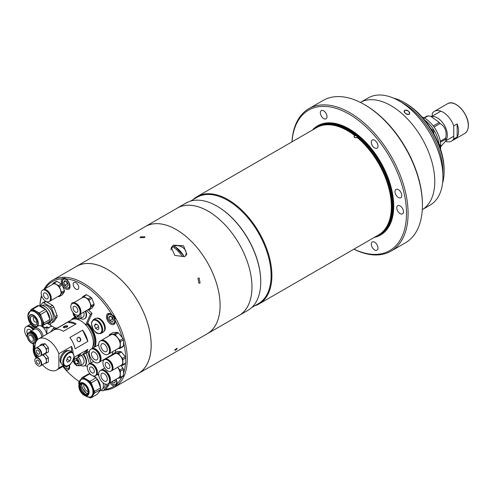 <?xml version="1.0" encoding="UTF-8"?>
<svg xmlns="http://www.w3.org/2000/svg" width="493" height="493" viewBox="0 0 493 493"><rect width="100%" height="100%" fill="white"/><g stroke="black" fill="none" stroke-linecap="round" stroke-linejoin="round"><path stroke-width="0.74" d="M439.257 122.461A17.175 9.915 -120 0 1 440.095 123.503C445.068 126.547 446.954 131.397 445.746 138.065A17.175 9.915 -120 0 1 445.752 138.625A17.175 9.915 -120 0 1 445.746 139.18L445.955 140.721L446.701 138.897A14.081 8.128 -120 0 0 447.354 135.174A14.081 8.128 -120 0 0 433.846 116.638L430.605 116.194L439.257 122.461L433.236 125.937M424.337 118.03L427.961 115.941A17.175 9.915 -120 0 0 427.123 116.015L423.968 117.833M427.961 115.941L430.605 116.194M445.746 139.18L440.459 142.231M424.707 120.132A22.53 13.009 60 0 1 438.986 143.919M422.014 116.964A22.53 13.009 60 0 1 440.748 145.885A22.53 13.009 60 0 1 440.495 148.978M445.955 140.721L440.736 146.637M445.746 138.065L440.286 141.22M440.095 123.503L434.031 127.003M457.165 123.903L457.165 136.955A17.175 9.915 -120 0 0 458.558 131.237A17.175 9.915 -120 0 0 457.165 123.903L453.745 125.881A17.175 9.915 -120 0 0 434.401 111.326A17.175 9.915 -120 0 0 432.238 113.47L432.238 116.151M453.745 125.881L453.745 138.927L457.165 136.955M445.598 141.405A17.175 9.915 -120 0 0 451.576 141.072A17.175 9.915 -120 0 0 453.745 138.927M187.334 202.494L185.559 203.313L187.334 202.494M356.692 137.652C354.375 137.898 353.592 137.27 354.344 135.772C356.673 135.489 357.45 136.117 356.692 137.652M365.085 104.96L364.29 104.504L365.085 104.96A81.098 46.823 60 0 1 422.427 204.287L422.427 205.205A82.226 47.47 -120 0 0 364.29 104.504A82.226 47.47 -120 0 0 364.284 104.504A82.226 47.47 -120 0 0 323.174 100.43L308.84 108.706A82.226 47.47 60 0 1 349.95 112.78A82.226 47.47 60 0 1 403.668 185.239A82.226 47.47 60 0 1 391.06 251.122A82.226 47.47 60 0 1 353.894 249.175M391.06 251.122L405.4 242.846A82.226 47.47 -120 0 0 422.427 205.205M353.962 249.131A81.098 46.823 -120 0 0 406.448 210.677A81.098 46.823 -120 0 0 349.155 114.16A81.098 46.823 -120 0 0 292.01 141.83M374.292 237.392A63.042 36.396 -120 0 0 391.744 189.774A63.042 36.396 -120 0 0 349.155 128.901A63.042 36.396 -120 0 0 312.346 130.09M259.065 303.922L378.538 234.945A61.952 35.767 -120 0 0 383.844 230.582A61.952 35.767 -120 0 0 357.024 137.368C354.27 137.929 353.536 137.337 354.812 135.593A61.952 35.767 -120 0 0 347.559 130.713A61.952 35.767 -120 0 0 323.014 125.228A61.952 35.767 -120 0 0 316.586 127.644L197.12 196.621A61.952 35.767 60 0 1 228.093 199.69A61.952 35.767 60 0 1 268.562 254.277A61.952 35.767 60 0 1 259.065 303.922A61.952 35.767 60 0 1 254.616 305.839M190.415 201.138L197.003 197.336A61.385 35.441 60 0 1 227.692 200.38A61.385 35.441 60 0 1 267.798 254.474A61.385 35.441 60 0 1 258.387 303.663L251.8 307.466M176.284 208.681A61.952 35.767 60 0 1 177.209 208.114L185.966 203.054A61.952 35.767 60 0 1 187.63 202.192A61.952 35.767 60 0 1 216.945 206.123L217.339 206.357A61.385 35.441 60 0 1 260.748 281.54A61.385 35.441 60 0 1 260.748 281.768M217.339 206.357L216.945 206.123A61.952 35.767 60 0 1 260.748 281.996A61.952 35.767 60 0 1 247.917 310.356L239.154 315.415A61.952 35.767 60 0 1 238.205 315.933M177.209 208.114A61.952 35.767 60 0 1 208.182 211.183A61.952 35.767 60 0 1 248.651 265.776A61.952 35.767 60 0 1 239.154 315.415M398.387 197.477A4.788 2.761 60 0 1 395.263 193.256A4.788 2.761 60 0 1 395.996 189.423A4.788 2.761 60 0 1 398.387 189.657A4.788 2.761 60 0 1 401.518 193.878A4.788 2.761 60 0 1 400.784 197.711A4.788 2.761 60 0 1 398.387 197.477M374.643 147.98A4.733 2.73 60 0 1 371.549 143.808A4.733 2.73 60 0 1 372.277 140.018A4.733 2.73 60 0 1 374.643 140.252A4.733 2.73 60 0 1 377.73 144.424A4.733 2.73 60 0 1 377.003 148.214A4.733 2.73 60 0 1 374.643 147.98M323.667 118.548A4.733 2.73 60 0 1 320.579 114.382A4.733 2.73 60 0 1 321.3 110.592A4.733 2.73 60 0 1 323.667 110.826A4.733 2.73 60 0 1 326.76 114.992A4.733 2.73 60 0 1 326.033 118.782A4.733 2.73 60 0 1 323.667 118.548M374.643 249.926A4.733 2.73 60 0 1 371.549 245.754A4.733 2.73 60 0 1 372.277 241.964A4.733 2.73 60 0 1 374.643 242.199A4.733 2.73 60 0 1 377.73 246.371A4.733 2.73 60 0 1 377.003 250.161A4.733 2.73 60 0 1 374.643 249.926M400.125 213.666A4.733 2.73 60 0 1 397.038 209.5A4.733 2.73 60 0 1 397.765 205.704A4.733 2.73 60 0 1 400.125 205.938A4.733 2.73 60 0 1 403.219 210.11A4.733 2.73 60 0 1 402.491 213.9A4.733 2.73 60 0 1 400.125 213.666M360.346 102.384A61.952 35.767 60 0 1 390.967 105.65A61.952 35.767 60 0 1 431.344 159.923A61.952 35.767 60 0 1 422.291 209.679M187.63 202.192L185.239 203.572L187.63 202.192M193.231 199.511A61.952 35.767 60 0 1 197.12 196.621M357.024 137.368L357.154 136.875M291.942 141.873A82.226 47.47 60 0 1 308.84 108.706M409.233 114.413C405.554 114.179 404.026 112.798 404.661 110.266C408.333 110.309 409.862 111.689 409.233 114.413M405.301 113.137C402.054 110.9 406.355 108.633 408.592 111.393C411.741 113.821 407.606 115.966 405.301 113.137M442.936 176.765L442.936 171.983A56.036 32.353 60 0 0 403.311 103.351L399.17 100.96A61.896 35.736 60 0 1 442.936 176.765A61.896 35.736 60 0 1 430.118 205.1L423.234 209.075M361.344 101.872L368.222 97.897A61.896 35.736 60 0 1 399.17 100.96L403.311 103.351M404.506 102.661L405.702 103.351A54.347 31.379 60 0 1 444.131 169.912L444.131 171.293A56.036 32.353 -120 0 0 404.506 102.661A56.036 32.353 -120 0 0 393.476 98.101M442.566 183.131A56.036 32.353 -120 0 0 444.131 171.293M401.296 102.248A56.036 32.353 60 0 1 442.887 174.288M443.213 159.738A3.377 2.262 50.5 0 1 443.497 161.075A3.377 2.262 50.5 0 1 443.478 161.39M438.487 143.506A3.377 2.354 54.1 0 1 440.274 146.057A3.377 2.354 54.1 0 1 440.175 148.017M430.956 128.864A3.377 2.397 58.8 0 1 433.341 130.972A3.377 2.397 58.8 0 1 433.741 133.566M144.443 227.094A61.921 35.749 60 0 1 145.361 226.534A61.921 35.749 60 0 1 176.321 229.596A61.921 35.749 60 0 1 216.772 284.165A61.921 35.749 60 0 1 207.282 333.786A61.921 35.749 60 0 1 206.333 334.297M145.361 226.534L177.221 208.138A61.921 35.749 60 0 1 208.182 211.207A61.921 35.749 60 0 1 248.632 265.77A61.921 35.749 60 0 1 239.142 315.391L207.282 333.786M171.712 247.806A4.055 2.342 60 0 1 171.706 248.133M175.385 350.215C174.257 350.554 174.651 349.987 176.574 348.514C177.739 348.206 177.338 348.773 175.385 350.215C174.257 350.554 174.651 349.987 176.58 348.514C177.739 348.206 177.338 348.773 175.385 350.215M173.487 245.15L183.569 245.822L186.798 254.246L184.561 256.717L174.769 255.392L171.324 247.461L173.487 245.15M186.2 255.269A8.449 6.347 23.7 0 0 186.181 253.34M200.072 283.044L199.172 278.064L197.958 278.218L198.882 283.21L200.072 283.044M75.189 267.144A61.896 35.736 60 0 1 76.483 266.331A61.896 35.736 60 0 1 107.431 269.4A61.896 35.736 60 0 1 147.863 323.938A61.896 35.736 60 0 1 138.373 373.534A61.896 35.736 60 0 1 137.029 374.249M76.483 266.331L145.373 226.558A61.896 35.736 60 0 1 176.321 229.621A61.896 35.736 60 0 1 216.754 284.165A61.896 35.736 60 0 1 207.27 333.761L138.373 373.534M144.307 237.657L145.047 236.794L140.69 236.769L139.95 237.589L144.307 237.657M172.402 247.301A8.449 6.347 23.7 0 0 171.009 248.546M184.739 256.613A7.882 5.928 23.7 0 0 183.624 248.213A7.882 5.928 23.7 0 0 173.413 246.549A7.882 5.928 23.7 0 0 171.022 249.994M182.213 256.403A6.489 4.875 23.7 0 0 182.983 256.046A6.489 4.875 23.7 0 0 183.649 255.577A19.215 11.092 -120 0 0 175.249 246.808A6.489 4.875 23.7 0 0 174.479 247.166A6.489 4.875 23.7 0 0 173.813 247.634A19.215 11.092 60 0 1 182.213 256.403M175.249 246.808L183.649 255.577M109.914 382.808A6.193 3.574 -120 0 0 112.632 385.471A6.193 3.574 -120 0 0 114.247 386.05L116.194 385.514L116.927 383.905A60.713 35.052 -120 0 0 122.048 376.806M71.288 319.994A18.672 10.778 60 0 1 74.862 317.406M75.226 317.775A18.019 10.402 -120 0 0 74.061 318.416M75.959 282.68A3.944 2.274 -120 0 0 73.993 282.483A3.944 2.274 -120 0 0 73.389 285.644A3.944 2.274 -120 0 0 75.959 289.114A3.944 2.274 -120 0 0 77.931 289.311A3.944 2.274 -120 0 0 78.535 286.15A3.944 2.274 -120 0 0 75.959 282.68M112.133 315.033A6.193 3.574 -120 0 0 110.814 314.035A6.193 3.574 -120 0 0 107.714 313.727A6.193 3.574 -120 0 0 106.765 318.694A6.193 3.574 -120 0 0 110.814 324.147A6.193 3.574 -120 0 0 113.908 324.456A6.193 3.574 -120 0 0 115.029 320.173C115.202 317.831 114.234 316.118 112.133 315.033A60.713 35.052 -120 0 0 82.738 284.615A60.713 35.052 -120 0 0 65.816 278.859L62.796 278.292L62.069 278.81A6.193 3.574 -120 0 0 62.161 284.899M105.742 389.322A60.713 35.052 -120 0 0 114.247 386.05M43.994 289.348A61.835 35.699 60 0 1 52.615 280.178A61.835 35.699 60 0 1 83.533 283.241A61.835 35.699 60 0 1 123.934 337.73A61.835 35.699 60 0 1 114.456 387.282A61.835 35.699 60 0 1 104.387 390.148M123.49 373.306A60.713 35.052 -120 0 0 125.481 363.47M125.653 357.813A60.713 35.052 -120 0 0 123.49 342.13M122.276 337.705A60.713 35.052 -120 0 0 115.029 320.173M114.456 387.282L138.348 373.484A61.835 35.699 -120 0 0 147.826 323.938A61.835 35.699 -120 0 0 107.431 269.443A61.835 35.699 -120 0 0 76.507 266.38L52.615 280.178M62.303 285.182A6.193 3.574 -120 0 0 65.631 288.867A6.193 3.574 -120 0 0 68.73 289.175A6.193 3.574 -120 0 0 69.71 284.332A6.193 3.574 -120 0 0 65.816 278.859M62.857 366.478L65.47 369.602A6.193 3.574 -120 0 0 68.422 369.83A6.193 3.574 -120 0 0 69.414 365.011M39.859 306.184A61.835 35.699 60 0 1 41.523 295.473M65.47 369.602A60.713 35.052 -120 0 0 79.293 381.607M62.069 278.81A60.713 35.052 -120 0 0 45.005 288.762M41.689 295.979A60.713 35.052 -120 0 0 39.902 306.153M87.711 322.933A18.672 10.778 60 0 1 95.075 346.752A18.672 10.778 60 0 1 95.044 346.825M94.933 346.887A18.019 10.402 -120 0 0 95.248 346.289M105.995 358.812A4.825 2.785 -120 0 0 105.619 358.534M116.927 383.905A6.193 3.574 -120 0 0 116.071 379.259M100.911 370.2A7.715 4.455 60 0 1 101.096 370.083A7.715 4.455 60 0 1 108.275 373.682A7.715 4.455 60 0 1 109.68 382.642A7.715 4.455 60 0 1 108.811 383.443A7.715 4.455 60 0 1 108.62 383.548M117.587 367.334A7.715 4.455 60 0 1 119.491 376.972A7.715 4.455 60 0 1 118.628 377.78L108.811 383.443M117.79 378.26L119.848 378.076L122.997 376.258A8.732 5.041 -120 0 0 123.262 375.931A8.732 5.041 -120 0 0 123.49 375.561L120.341 377.373L120.341 371.26A8.732 5.041 -120 0 0 119.848 369.984L117.679 367.285M119.848 378.076A8.732 5.041 -120 0 0 120.113 377.749A8.732 5.041 -120 0 0 120.341 377.373M123.49 375.561L123.49 369.442L120.341 371.26M123.49 369.442A8.732 5.041 -120 0 0 122.997 368.166L119.848 369.984M122.997 368.166L120.896 365.553M106.858 380.688A4.505 2.601 60 0 1 106.346 381.163A4.505 2.601 60 0 1 102.156 379.055A4.505 2.601 60 0 1 101.336 373.83A4.505 2.601 60 0 1 101.841 373.355A4.505 2.601 60 0 1 106.038 375.463A4.505 2.601 60 0 1 106.858 380.688M99.37 371.383A7.715 4.455 60 0 1 100.239 370.576A7.715 4.455 60 0 1 107.419 374.181A7.715 4.455 60 0 1 108.824 383.135A7.715 4.455 60 0 1 107.955 383.942A7.715 4.455 60 0 1 100.775 380.337A7.715 4.455 60 0 1 99.37 371.383M100.239 370.576L100.714 370.298A7.715 4.455 60 0 1 107.893 373.904A7.715 4.455 60 0 1 109.298 382.858A7.715 4.455 60 0 1 108.429 383.665L107.955 383.942M100.911 340.632A7.715 4.455 60 0 1 101.096 340.515A7.715 4.455 60 0 1 108.275 344.114A7.715 4.455 60 0 1 109.68 353.074A7.715 4.455 60 0 1 108.811 353.875A7.715 4.455 60 0 1 108.62 353.98M101.096 340.515L110.913 334.846A7.715 4.455 60 0 1 118.092 338.451A7.715 4.455 60 0 1 119.491 347.405A7.715 4.455 60 0 1 118.628 348.212L108.811 353.875M117.79 348.693L119.848 348.508L122.997 346.69A8.732 5.041 -120 0 0 123.262 346.363A8.732 5.041 -120 0 0 123.49 345.994L123.49 339.874A8.732 5.041 -120 0 0 122.997 338.599L118.406 332.892A8.732 5.041 -120 0 0 117.42 332.325L112.835 332.732L109.686 334.55A8.732 5.041 -120 0 0 109.193 335.252L109.193 335.838M119.848 348.508A8.732 5.041 -120 0 0 120.113 348.181A8.732 5.041 -120 0 0 120.341 347.805L120.341 341.692A8.732 5.041 -120 0 0 119.848 340.416L115.263 334.71A8.732 5.041 -120 0 0 114.277 334.143L109.686 334.55M123.49 345.994L120.341 347.805M123.49 339.874L120.341 341.692M122.997 338.599L119.848 340.416M118.406 332.892L115.263 334.71M117.42 332.325L114.277 334.143M106.858 351.121A4.505 2.601 60 0 1 106.346 351.595A4.505 2.601 60 0 1 102.156 349.488A4.505 2.601 60 0 1 101.336 344.262A4.505 2.601 60 0 1 101.841 343.787A4.505 2.601 60 0 1 106.038 345.895A4.505 2.601 60 0 1 106.858 351.121M99.37 341.815A7.715 4.455 60 0 1 100.239 341.008A7.715 4.455 60 0 1 107.419 344.613A7.715 4.455 60 0 1 108.824 353.567A7.715 4.455 60 0 1 107.955 354.375A7.715 4.455 60 0 1 100.775 350.769A7.715 4.455 60 0 1 99.37 341.815M100.239 341.008L100.714 340.731A7.715 4.455 60 0 1 107.893 344.336A7.715 4.455 60 0 1 109.298 353.296A7.715 4.455 60 0 1 108.429 354.097L107.955 354.375M89.288 363.951A6.588 3.802 60 0 1 89.461 363.84A6.588 3.802 60 0 1 90.429 363.544A6.588 3.802 60 0 1 96.455 368.407A6.588 3.802 60 0 1 96.049 375.253A6.588 3.802 60 0 1 95.87 375.346M103.832 359.563A6.588 3.802 60 0 1 104.152 359.878M94.459 366.108A5.928 3.426 60 0 1 96.591 369.793M104.578 359.625L104.152 359.379M93.165 373.084A3.377 1.954 60 0 1 90.071 370.588A3.377 1.954 60 0 1 90.281 367.075A3.377 1.954 60 0 1 90.774 366.921A3.377 1.954 60 0 1 93.861 369.417A3.377 1.954 60 0 1 93.658 372.93A3.377 1.954 60 0 1 93.165 373.084M89.64 364A6.588 3.802 60 0 1 95.667 368.863A6.588 3.802 60 0 1 95.26 375.709A6.588 3.802 60 0 1 94.299 376.005A6.588 3.802 60 0 1 88.272 371.143A6.588 3.802 60 0 1 88.672 364.296A6.588 3.802 60 0 1 89.64 364M88.672 364.296L89.11 364.044A6.588 3.802 60 0 1 90.077 363.748A6.588 3.802 60 0 1 96.104 368.61A6.588 3.802 60 0 1 95.697 375.456L95.26 375.709M105.317 358.713A3.377 1.954 60 0 1 105.89 358.867M115.115 380.935L114.265 380.448L111.88 381.829L114.185 383.16L115.344 381.52L114.758 380.011M114.413 380.214A2.829 1.633 -120 0 0 115.103 380.898M69.482 368.456A5.633 3.254 60 0 1 69.02 368.838L65.865 368.591L63.406 366.163M67.781 365.923L66.875 367.211L64.842 366.034M69.79 287.801A5.633 3.254 60 0 1 69.322 288.177L66.167 287.937C63.72 285.928 60.275 282.076 63.689 278.422A5.633 3.254 60 0 1 65.199 278.206M68.336 284.911L67.184 281.934L64.873 280.603L63.72 282.243L64.873 285.219L67.184 286.55L68.336 284.911M66.333 281.448L67.264 283.839L64.873 285.219M65.717 281.09L63.72 282.243M67.264 283.839L68.114 284.332M66.456 281.515A2.829 1.633 -120 0 0 68.096 284.288M111.64 316.802A2.829 1.633 -120 0 0 111.868 317.64A2.829 1.633 -120 0 0 113.279 319.575M114.968 323.088A5.633 3.254 60 0 1 114.505 323.463L111.35 323.217C108.904 321.214 105.459 317.363 108.873 313.708A5.633 3.254 60 0 1 109.434 313.493M111.517 316.728L112.447 319.125L110.056 320.505L112.367 321.837L113.519 320.197L112.367 317.221L110.056 315.89L108.904 317.529L110.9 316.377M110.056 320.505L108.904 317.529M112.447 319.125L113.291 319.612M96.597 318.207A7.549 4.357 60 0 1 99.925 318.786A7.549 4.357 60 0 1 104.738 325.047A7.549 4.357 60 0 1 104.097 331.197M101.083 333.385L103.074 332.233A7.882 4.554 -120 0 0 104.707 328.621A7.882 4.554 -120 0 0 101.262 320.69A7.882 4.554 -120 0 0 95.186 318.577L93.195 319.729L91.396 323.568L93.004 328.979L95.087 331.666C96.264 333.441 98.261 334.007 101.083 333.385A7.882 4.554 -120 0 0 102.717 329.774A7.882 4.554 -120 0 0 99.272 321.837A7.882 4.554 -120 0 0 93.195 319.729M95.593 323.821L94.44 325.46L95.593 328.418L97.891 329.749L99.038 328.11L97.891 325.152L95.593 323.821M96.431 324.308L94.44 325.46M98.508 326.736L95.593 328.418M37.049 357.468A8.504 4.912 60 0 1 34.331 348.274A8.504 4.912 60 0 1 34.954 346.856M36.544 357.758A8.504 4.912 60 0 1 34.96 346.579M33.623 343.572L33.259 344.096A14.87 8.584 60 0 0 33.259 346.369L33.401 346.752M104.91 359.446A6.588 3.802 60 0 1 105.077 359.342A6.588 3.802 60 0 1 108.374 359.668A6.588 3.802 60 0 1 112.675 365.473A6.588 3.802 60 0 1 111.671 370.754A6.588 3.802 60 0 1 111.486 370.847M105.077 359.342L114.801 353.727A6.588 3.802 60 0 1 118.098 354.054A6.588 3.802 60 0 1 122.4 359.859A6.588 3.802 60 0 1 121.395 365.14L111.671 370.754M110.075 361.603A5.928 3.426 60 0 1 112.207 365.295M113.809 353.444L116.662 351.799L120.452 351.46A7.432 4.289 60 0 1 121.438 352.027L125.228 356.747A7.432 4.289 60 0 1 125.721 358.017L125.721 363.076A7.432 4.289 60 0 1 125.228 363.779L122.381 365.418A7.432 4.289 -120 0 0 122.874 364.721L122.874 359.662A7.432 4.289 -120 0 0 122.381 358.393L118.591 353.672A7.432 4.289 -120 0 0 117.605 353.105L113.809 353.444A7.432 4.289 -120 0 0 113.322 354.147L113.322 354.584M120.631 365.578L122.381 365.418M125.721 363.076L122.874 364.721M125.721 358.017L122.874 359.662M125.228 356.747L122.381 358.393M121.438 352.027L118.591 353.672M120.452 351.46L117.605 353.105M107.585 368.259A3.377 1.954 60 0 1 105.379 365.282A3.377 1.954 60 0 1 105.896 362.577A3.377 1.954 60 0 1 107.585 362.743A3.377 1.954 60 0 1 109.791 365.72A3.377 1.954 60 0 1 109.273 368.425A3.377 1.954 60 0 1 107.585 368.259M107.585 360.118A6.588 3.802 60 0 1 111.886 365.929A6.588 3.802 60 0 1 110.882 371.211A6.588 3.802 60 0 1 107.585 370.884A6.588 3.802 60 0 1 103.277 365.073A6.588 3.802 60 0 1 104.288 359.798A6.588 3.802 60 0 1 107.585 360.118M104.288 359.798L104.726 359.539A6.588 3.802 60 0 1 108.022 359.865A6.588 3.802 60 0 1 112.33 365.677A6.588 3.802 60 0 1 111.319 370.952L110.882 371.211M98.803 375.728A9.453 5.46 -120 0 0 97.318 374.52M108.965 384.725L105.681 389.396L103.487 390.666L106.771 385.994L108.965 384.725A11.148 6.44 -120 0 0 108.99 383.344M101.207 390.203L102.205 390.783A11.148 6.44 -120 0 0 103.487 390.666M106.771 385.994A11.148 6.44 -120 0 0 106.771 384.293M102.877 388.459L103.308 388.213A8.782 5.072 -120 0 0 105.126 384.041M99.814 391.004L101.459 390.062A9.453 5.46 -120 0 0 102.994 382.796M91.217 397.746L94.502 393.075L100.64 389.532L97.355 394.209L91.217 397.746A11.148 6.44 60 0 1 90.595 397.851A11.148 6.44 60 0 1 89.942 397.863L88.722 397.161M79.823 380.59A10.026 5.787 60 0 1 81.098 379.32L81.641 379.006A10.026 5.787 60 0 1 83.107 378.55A10.026 5.787 60 0 1 92.277 385.951A10.026 5.787 60 0 1 91.667 396.372L91.125 396.68A10.026 5.787 60 0 1 89.658 397.136A10.026 5.787 60 0 1 89.387 397.148M87.027 394.406A6.027 3.482 60 0 1 86.398 394.56A6.027 3.482 60 0 1 84.605 394.172A6.027 3.482 60 0 1 80.02 386.222A6.027 3.482 60 0 1 81.025 384.004M81.659 383.85A6.027 3.482 60 0 1 87.169 388.299A6.027 3.482 60 0 1 86.799 394.56A6.027 3.482 60 0 1 85.918 394.831A6.027 3.482 60 0 1 80.408 390.388A6.027 3.482 60 0 1 80.772 384.127A6.027 3.482 60 0 1 81.659 383.85M85.745 394.536A9.12 5.269 60 0 1 80.267 385.051M94.502 391.368L91.217 382.901L97.355 379.357L100.64 387.825L94.502 391.368A11.148 6.44 60 0 1 94.502 393.075M100.64 387.825A11.148 6.44 60 0 1 100.64 389.532M89.942 381.305L83.372 377.515L89.504 373.971L96.073 377.767L89.942 381.305A11.148 6.44 60 0 1 91.217 382.901M96.073 377.767A11.148 6.44 60 0 1 97.355 379.357M89.504 373.971A11.148 6.44 60 0 0 88.222 374.088L82.091 377.626A11.148 6.44 60 0 1 83.372 377.515M82.091 377.626L80.729 379.567M79.324 381.564L78.806 382.303A11.148 6.44 60 0 0 78.806 384.01L78.917 384.293M98.699 392.292A10.026 5.787 -120 0 0 100.165 390.209M94.12 376.017A9.798 5.657 60 0 1 100.51 387.498A10.026 5.787 -120 0 0 94.095 376.017M83.97 384.534A4.505 2.601 -120 0 0 84.217 387.751A4.505 2.601 -120 0 0 88.044 391.584M49.115 322.675L49.565 322.416A9.453 5.46 -120 0 0 51.013 314.836A9.453 5.46 -120 0 0 44.832 306.504A9.453 5.46 -120 0 0 40.106 306.036L39.797 306.215M50.982 320.82L51.414 320.567A8.782 5.072 -120 0 0 52.763 313.53A8.782 5.072 -120 0 0 47.026 305.796A8.782 5.072 -120 0 0 42.638 305.358L42.201 305.611M57.071 317.079L53.786 321.75L51.592 323.02L54.877 318.349L57.071 317.079A11.148 6.44 -120 0 0 57.071 315.372L54.877 316.642L51.592 308.174L53.786 306.905L57.071 315.372M54.877 318.349A11.148 6.44 -120 0 0 54.877 316.642M53.786 306.905A11.148 6.44 -120 0 0 52.505 305.315L50.311 306.584L43.741 302.788L45.935 301.519L52.505 305.315M51.592 308.174A11.148 6.44 -120 0 0 50.311 306.584M45.935 301.519A11.148 6.44 -120 0 0 44.66 301.636L42.46 302.905L40.346 305.913M43.741 302.788A11.148 6.44 -120 0 0 42.46 302.905M49.312 322.558L50.311 323.137A11.148 6.44 -120 0 0 51.592 323.02M28.391 313.246A10.026 5.787 60 0 1 30.042 311.188L30.942 310.67A10.026 5.787 60 0 1 38.67 313.357A10.026 5.787 60 0 1 43.045 323.445A10.026 5.787 60 0 1 42.774 325.534M48.129 323.864A10.026 5.787 -120 0 0 49.466 321.874M38.805 305.642A11.148 6.44 60 0 0 37.523 305.752L31.392 309.296A11.148 6.44 60 0 1 32.667 309.179L38.805 305.642L45.374 309.431L39.237 312.975A11.148 6.44 60 0 1 40.518 314.565L46.65 311.028L49.935 319.489L43.803 323.032A11.148 6.44 60 0 1 43.84 323.907A11.148 6.44 60 0 1 43.803 324.739L49.935 321.202L48.086 323.839M49.935 319.489A11.148 6.44 60 0 1 49.972 320.364A11.148 6.44 60 0 1 49.935 321.202M36.032 324.825A4.788 2.761 60 0 1 32.402 323.346A4.788 2.761 60 0 1 30.418 318.638A4.788 2.761 60 0 1 31.256 316.549M30.098 318.823A4.788 2.761 60 0 1 31.09 316.635A4.788 2.761 60 0 1 34.781 317.917A4.788 2.761 60 0 1 36.87 322.736A4.788 2.761 60 0 1 35.878 324.924A4.788 2.761 60 0 1 32.193 323.642A4.788 2.761 60 0 1 30.098 318.823M31.392 309.296L30.067 311.182M39.237 312.975L32.667 309.179M45.374 309.431A11.148 6.44 60 0 1 46.65 311.028M43.803 323.032L40.518 314.565M43.569 325.072L43.803 324.739M42.805 307.305A9.798 5.657 60 0 1 42.885 307.355A9.798 5.657 60 0 1 49.811 319.168M49.805 319.15A10.026 5.787 -120 0 0 42.725 307.262A10.026 5.787 -120 0 0 39.97 306.313M34.411 317.554A2.533 1.461 -120 0 0 33.814 317.665A2.533 1.461 -120 0 0 33.425 319.698A2.533 1.461 -120 0 0 35.077 321.929A2.533 1.461 -120 0 0 36.346 322.052A2.533 1.461 -120 0 0 36.741 321.59M91.556 348.847A7.715 4.455 60 0 1 91.747 348.724A7.715 4.455 60 0 1 95.605 349.106A7.715 4.455 60 0 1 100.646 355.903A7.715 4.455 60 0 1 99.463 362.09L111.116 355.361A7.715 4.455 60 0 0 112.712 351.626A7.715 4.455 60 0 1 111.116 355.361A7.715 4.455 60 0 1 111.067 355.391M115.695 349.901A7.715 4.455 60 0 1 115.035 352.735M94.711 359.6A4.505 2.601 60 0 1 91.766 355.632A4.505 2.601 60 0 1 92.462 352.02A4.505 2.601 60 0 1 94.711 352.242A4.505 2.601 60 0 1 97.657 356.217A4.505 2.601 60 0 1 96.967 359.822A4.505 2.601 60 0 1 94.711 359.6M94.711 349.623A7.715 4.455 60 0 1 99.752 356.421A7.715 4.455 60 0 1 98.569 362.608A7.715 4.455 60 0 1 94.711 362.226A7.715 4.455 60 0 1 89.671 355.422A7.715 4.455 60 0 1 90.854 349.241A7.715 4.455 60 0 1 94.711 349.623M90.854 349.241L91.353 348.952A7.715 4.455 60 0 1 95.211 349.334A7.715 4.455 60 0 1 100.252 356.137A7.715 4.455 60 0 1 99.068 362.318L98.569 362.608M98.052 351.897A6.945 4.012 60 0 1 99.869 355.04M72.779 303.25A6.588 3.802 60 0 1 72.952 303.14A6.588 3.802 60 0 1 78.03 304.902A6.588 3.802 60 0 1 80.907 311.533A6.588 3.802 60 0 1 79.539 314.552A6.588 3.802 60 0 1 79.361 314.645M72.952 303.14L82.676 297.525A6.588 3.802 60 0 1 87.754 299.288A6.588 3.802 60 0 1 90.632 305.919A6.588 3.802 60 0 1 89.264 308.938L79.539 314.552M82.929 296.527L85.776 294.882A7.432 4.289 60 0 1 86.626 294.802L91.008 297.334A7.432 4.289 60 0 1 91.858 298.394L94.052 304.039A7.432 4.289 60 0 1 94.077 304.625A7.432 4.289 60 0 1 94.052 305.179L91.205 306.819A7.432 4.289 -120 0 0 91.23 306.264A7.432 4.289 -120 0 0 91.205 305.685L89.011 300.04A7.432 4.289 -120 0 0 88.161 298.98L83.779 296.447A7.432 4.289 -120 0 0 82.929 296.527L81.918 297.963M77.949 305.401A5.928 3.426 60 0 1 80.076 309.093M86.626 294.802L83.779 296.447M91.008 297.334L88.161 298.98M91.858 298.394L89.011 300.04M94.052 304.039L91.205 305.685M94.052 305.179L91.858 308.291L89.011 309.937L91.205 306.819M87.779 309.795L88.161 310.011A7.432 4.289 -120 0 0 89.011 309.937M77.845 310.682A3.377 1.954 60 0 1 77.148 312.229A3.377 1.954 60 0 1 74.542 311.323A3.377 1.954 60 0 1 73.069 307.922A3.377 1.954 60 0 1 73.765 306.375A3.377 1.954 60 0 1 76.372 307.281A3.377 1.954 60 0 1 77.845 310.682M70.795 306.609A6.588 3.802 60 0 1 72.163 303.596A6.588 3.802 60 0 1 77.241 305.358A6.588 3.802 60 0 1 80.119 311.989A6.588 3.802 60 0 1 78.751 315.009A6.588 3.802 60 0 1 73.673 313.24A6.588 3.802 60 0 1 70.795 306.609M72.163 303.596L72.6 303.343A6.588 3.802 60 0 1 77.678 305.105A6.588 3.802 60 0 1 80.556 311.736A6.588 3.802 60 0 1 79.188 314.756L78.751 315.009M43.15 289.847A6.588 3.802 60 0 1 43.322 289.736A6.588 3.802 60 0 1 48.4 291.505A6.588 3.802 60 0 1 51.278 298.136A6.588 3.802 60 0 1 49.91 301.149A6.588 3.802 60 0 1 49.731 301.241M43.322 289.736L53.047 284.122A6.588 3.802 60 0 1 58.125 285.885A6.588 3.802 60 0 1 61.003 292.515A6.588 3.802 60 0 1 59.635 295.535L49.91 301.149M53.299 283.124L56.147 281.478A7.432 4.289 60 0 1 56.997 281.404L61.378 283.931A7.432 4.289 60 0 1 62.235 284.991L64.423 290.636A7.432 4.289 60 0 1 64.447 291.221A7.432 4.289 60 0 1 64.423 291.776L61.576 293.421A7.432 4.289 -120 0 0 61.6 292.86A7.432 4.289 -120 0 0 61.576 292.281L59.388 286.636A7.432 4.289 -120 0 0 58.531 285.576L54.15 283.044A7.432 4.289 -120 0 0 53.299 283.124L52.289 284.56M48.32 291.998A5.928 3.426 60 0 1 50.446 295.689M41.172 293.206A6.588 3.802 60 0 1 42.534 290.192A6.588 3.802 60 0 1 47.611 291.955A6.588 3.802 60 0 1 50.489 298.585A6.588 3.802 60 0 1 49.121 301.605A6.588 3.802 60 0 1 44.043 299.836A6.588 3.802 60 0 1 41.172 293.206M42.534 290.192L42.971 289.939A6.588 3.802 60 0 1 48.049 291.702A6.588 3.802 60 0 1 50.927 298.333A6.588 3.802 60 0 1 49.559 301.352L49.121 301.605M48.215 297.279A3.377 1.954 60 0 1 47.519 298.826A3.377 1.954 60 0 1 44.912 297.92A3.377 1.954 60 0 1 43.439 294.518A3.377 1.954 60 0 1 44.136 292.971A3.377 1.954 60 0 1 46.743 293.877A3.377 1.954 60 0 1 48.215 297.279M64.423 291.776L62.235 294.888L59.388 296.533L61.576 293.421M64.423 290.636L61.576 292.281M62.235 284.991L59.388 286.636M61.378 283.931L58.531 285.576M56.997 281.404L54.15 283.044M58.149 296.392L58.531 296.613A7.432 4.289 -120 0 0 59.388 296.533M49.799 322.841A7.715 4.455 60 0 1 50.761 325.38M27.429 333.94A4.505 2.601 60 0 1 27.811 329.484A4.505 2.601 60 0 1 30.061 329.706A4.505 2.601 60 0 1 31.46 330.889M27.306 337.23A7.715 4.455 60 0 1 26.203 326.705A7.715 4.455 60 0 1 30.061 327.087A7.715 4.455 60 0 1 33.117 329.934M26.203 326.705L26.702 326.415A7.715 4.455 60 0 1 30.56 326.797A7.715 4.455 60 0 1 33.358 329.306M26.905 326.311A7.715 4.455 60 0 1 27.097 326.187A7.715 4.455 60 0 1 30.96 326.569A7.715 4.455 60 0 1 33.592 328.874M73.13 360.297A18.019 10.402 -120 0 0 75.096 356.735L87.84 349.377A18.019 10.402 60 0 1 84.58 353.937A18.019 10.402 60 0 1 82.627 354.652L73.439 359.958M69.889 337.508L82.627 330.15A18.019 10.402 60 0 1 87.84 341.446L75.096 348.804A18.019 10.402 -120 0 0 69.889 337.508M63.498 365.295L58.846 367.981A18.019 10.402 60 0 1 56.707 370.027A18.019 10.402 60 0 1 47.692 369.134A18.019 10.402 60 0 1 42.423 364.771M35.065 349.099A18.019 10.402 60 0 1 38.682 338.814L71.577 319.821A18.019 10.402 60 0 1 80.587 320.715A18.019 10.402 60 0 1 91.988 348.588M67.664 322.225A18.019 10.402 60 0 1 75.571 323.611A18.019 10.402 60 0 1 76.095 323.926L63.35 331.284A18.019 10.402 -120 0 0 62.827 330.969A18.019 10.402 -120 0 0 54.92 329.583L67.664 322.225L76.095 323.926M38.682 338.814A18.019 10.402 60 0 1 47.692 339.708A18.019 10.402 60 0 1 58.846 353.734L58.846 367.981M73.112 352.815A18.019 10.402 -120 0 0 71.59 346.376L58.846 353.734M67.023 327.062A2.255 0.838 -13.6 0 0 67.695 326.224A2.255 0.838 -13.6 0 0 66.284 325.793A2.255 0.838 -13.6 0 0 63.991 326.446A2.255 0.838 -13.6 0 0 63.32 327.284A2.255 0.838 -13.6 0 0 64.731 327.716A2.255 0.838 -13.6 0 0 67.023 327.062M67.646 326.508A2.255 0.838 -13.6 0 0 64.115 326.958A2.255 0.838 -13.6 0 0 63.492 327.512M79.798 341.507A2.255 1.818 75.3 0 0 80.55 338.783A2.255 1.818 75.3 0 0 78.295 337.298A2.255 1.818 75.3 0 0 77.925 337.446A2.255 1.818 75.3 0 0 77.179 340.17A2.255 1.818 75.3 0 0 79.435 341.655A2.255 1.818 75.3 0 0 79.798 341.507M79.268 341.692A2.255 1.818 75.3 0 0 79.478 341.587A2.255 1.818 75.3 0 0 80.26 338.968A2.255 1.818 75.3 0 0 78.134 337.348M77.925 356.642L80.704 354.393L77.925 356.642M78.258 355.78L79.145 355.151M71.59 346.376L71.59 351.755M37.443 357.24A18.019 10.402 60 0 1 36.168 354.048M87.84 349.377L82.627 354.652M82.627 330.15L87.84 341.446M88.493 310.011A34.917 20.158 60 0 1 92.031 313.394L87.076 324.345A16.614 9.595 60 0 1 92.69 347.023M87.458 323.5A18.019 10.402 60 0 1 93.978 347.436M72.625 319.341A18.019 10.402 60 0 1 73.568 318.675A18.019 10.402 60 0 1 75.435 317.973M72.342 352.193L70.351 351.041A7.882 4.554 120 0 0 64.275 353.154A7.882 4.554 120 0 0 60.836 361.086A7.882 4.554 120 0 0 62.469 364.697L64.46 365.849C67.276 366.472 69.273 365.905 70.45 364.13L72.539 361.443L74.141 356.032L72.342 352.193A7.882 4.554 120 0 0 66.272 354.301A7.882 4.554 120 0 0 62.827 362.238A7.882 4.554 120 0 0 64.46 365.849M71.097 357.924L69.951 356.285L67.652 357.616L66.5 360.574L67.652 362.213L69.951 360.882L71.097 357.924L69.106 356.772M67.036 359.2L69.951 360.882M68.564 350.689A7.321 4.227 120 0 0 65.218 351.201A7.321 4.227 120 0 0 60.516 357.382A7.321 4.227 120 0 0 61.268 363.329M86.263 352.963L89.492 363.822M87.859 352.045L91.088 362.903M87.378 366.428A34.917 20.158 60 0 1 84.784 365.566M92.031 313.394L90.435 314.318L85.665 324.862M87.076 324.345L85.844 325.053M76.199 319.082L76.002 318.416M71.701 303.947L71.54 303.405A34.917 20.158 60 0 1 72.323 303.503M73.919 302.579A34.917 20.158 60 0 0 73.13 302.486L71.54 303.405M86.46 310.559A34.917 20.158 60 0 1 90.435 314.318M81.296 355.422A5.633 3.254 60 0 1 82.947 364.025L79.823 365.831A5.633 3.254 60 0 0 78.171 357.228M83.046 354.559A7.882 4.554 60 0 1 84.506 365.72A7.882 4.554 60 0 1 80.624 365.362M83.545 354.412A7.882 4.554 60 0 1 84.932 365.479L84.506 365.72M76.606 359.249L76.606 360.21L74.215 361.591L76.205 364.068L78.196 363.889L78.196 361.233L76.205 358.756L75.398 358.83M78.196 362.916L76.205 364.068M76.606 360.21L78.196 362.189M74.215 359.508L74.215 361.591M85.271 311.243A7.882 4.554 60 0 1 84.506 318.817A7.882 4.554 60 0 1 80.624 318.46M85.69 311.003A7.882 4.554 60 0 1 84.932 318.577L84.506 318.817M83.662 312.168A5.633 3.254 60 0 1 82.947 317.122L79.823 318.922A5.633 3.254 60 0 0 80.538 313.973M74.215 313.77L74.215 314.688L76.205 317.159L78.196 316.987L78.196 315.23M74.874 314.306L74.215 314.688M78.196 316.013L76.205 317.159M56.023 328.8L54.433 327.888A6.082 3.513 120 0 0 53.854 328.178A6.082 3.513 120 0 0 53.269 328.56L54.852 329.478M54.433 327.888L57.25 328.141M42.49 326.126L42.121 326.341L42.121 325.91L46.897 323.155L51.679 325.91L50.083 326.828A5.066 2.927 -60 0 1 51.679 326.341L51.303 326.126M46.897 334.069L46.897 326.828L45.307 327.753L43.711 326.828A5.066 2.927 60 0 1 45.307 328.184L46.897 327.26L48.493 328.184L48.493 327.753L46.897 326.828M42.121 326.341A5.066 2.927 60 0 1 43.711 326.828L42.121 325.91M33.13 329.922A7.155 4.129 60 0 1 34.442 328.061L38.09 325.959A7.155 4.129 60 0 1 43.261 327.531A7.155 4.129 60 0 1 46.675 334.199M34.442 328.061A7.155 4.129 60 0 1 39.613 329.638A7.155 4.129 60 0 1 43.02 336.306M29.414 332.307A6.193 3.574 60 0 1 30.104 331.672L34.245 329.281A6.193 3.574 60 0 1 38.972 330.895A6.193 3.574 60 0 1 41.72 337.058M30.104 331.672A6.193 3.574 60 0 1 34.874 333.336A6.193 3.574 60 0 1 37.579 339.566A6.193 3.574 60 0 1 37.579 339.634M29.882 332.202A5.854 3.383 60 0 1 34.448 333.57A5.854 3.383 60 0 1 37.104 339.566A5.854 3.383 60 0 1 37.067 340.164M36.334 340.527A5.066 2.927 -120 0 0 36.544 339.246A5.066 2.927 -120 0 0 31.743 332.584M32.162 332.812A5.799 3.346 60 0 1 32.242 332.855A5.799 3.346 60 0 1 36.346 339.96L36.346 340.145A6.027 3.482 60 0 1 36.131 341.563M35.841 342.167A6.027 3.482 60 0 1 35.095 342.9L34.381 343.313A6.027 3.482 60 0 1 29.734 341.698A6.027 3.482 60 0 1 27.109 335.634A6.027 3.482 60 0 1 28.354 332.88A6.027 3.482 60 0 1 33 334.494A6.027 3.482 60 0 1 35.625 340.558A6.027 3.482 60 0 1 34.381 343.313M28.354 332.88L29.069 332.467A6.027 3.482 60 0 1 32.082 332.763A6.027 3.482 60 0 1 36.346 340.145M34.541 340.386A5.053 2.915 60 0 1 30.967 342.45A5.053 2.915 60 0 1 27.398 336.263A5.053 2.915 60 0 1 30.967 334.205A5.053 2.915 60 0 1 34.541 340.386M33.358 339.708A3.377 1.954 60 0 1 32.661 341.255A3.377 1.954 60 0 1 30.055 340.349A3.377 1.954 60 0 1 28.582 336.947A3.377 1.954 60 0 1 29.278 335.4A3.377 1.954 60 0 1 31.885 336.306A3.377 1.954 60 0 1 33.358 339.708M48.493 328.184A5.066 2.927 -60 0 1 50.083 326.828L48.493 327.753M50.452 332.06L53.269 328.56M38.035 358.423A4.505 2.601 60 0 1 40.981 362.392A4.505 2.601 60 0 1 40.29 366.003A4.505 2.601 60 0 1 38.035 365.781A4.505 2.601 60 0 1 35.095 361.807A4.505 2.601 60 0 1 35.786 358.201A4.505 2.601 60 0 1 38.035 358.423M35.915 358.134A4.505 2.601 60 0 1 36.032 358.054A4.505 2.601 60 0 1 38.288 358.275A4.505 2.601 60 0 1 41.227 362.25A4.505 2.601 60 0 1 40.537 365.861A4.505 2.601 60 0 1 40.414 365.923M38.035 363.939A2.255 1.3 60 0 1 36.568 361.954A2.255 1.3 60 0 1 36.913 360.149A2.255 1.3 60 0 1 38.035 360.26A2.255 1.3 60 0 1 39.508 362.244A2.255 1.3 60 0 1 39.163 364.05A2.255 1.3 60 0 1 38.035 363.939M36.137 357.998A4.505 2.601 60 0 1 36.235 357.943A4.505 2.601 60 0 1 38.485 358.165A4.505 2.601 60 0 1 41.43 362.133A4.505 2.601 60 0 1 40.74 365.744A4.505 2.601 60 0 1 40.636 365.8M42.071 355.015A4.505 2.601 60 0 1 43.211 355.435A4.505 2.601 60 0 1 44.808 356.846A4.505 2.601 60 0 1 46.397 360.95A4.505 2.601 60 0 1 45.467 363.014L40.74 365.744M42.176 354.954L43.211 354.861L46.397 358.824L46.397 363.076L45.171 363.187M46.397 363.076L48.394 361.924L48.394 357.678L46.397 358.824M48.394 357.678L45.208 353.715L43.211 354.861M45.208 353.715L44.167 353.808M38.035 348.465A4.505 2.601 60 0 1 40.981 352.433A4.505 2.601 60 0 1 40.29 356.045A4.505 2.601 60 0 1 38.035 355.823A4.505 2.601 60 0 1 35.095 351.854A4.505 2.601 60 0 1 35.786 348.243A4.505 2.601 60 0 1 38.035 348.465M35.915 348.175A4.505 2.601 60 0 1 36.032 348.101A4.505 2.601 60 0 1 38.288 348.323A4.505 2.601 60 0 1 41.227 352.292A4.505 2.601 60 0 1 40.537 355.903A4.505 2.601 60 0 1 40.414 355.971M38.035 353.986A2.255 1.3 60 0 1 36.568 351.996A2.255 1.3 60 0 1 36.913 350.196A2.255 1.3 60 0 1 38.035 350.307A2.255 1.3 60 0 1 39.508 352.292A2.255 1.3 60 0 1 39.163 354.097A2.255 1.3 60 0 1 38.035 353.986M36.137 348.046A4.505 2.601 60 0 1 36.235 347.984A4.505 2.601 60 0 1 38.485 348.206A4.505 2.601 60 0 1 41.43 352.175A4.505 2.601 60 0 1 40.74 355.786A4.505 2.601 60 0 1 40.636 355.841M36.235 347.984L40.962 345.254A4.505 2.601 60 0 1 41.622 345.051A4.505 2.601 60 0 1 43.211 345.476A4.505 2.601 60 0 1 44.808 346.887A4.505 2.601 60 0 1 46.397 350.998A4.505 2.601 60 0 1 45.467 353.056L40.74 355.786M46.397 353.117L48.394 351.971L48.394 347.719L45.208 343.757L42.022 344.04L40.032 345.192L43.211 344.909L46.397 348.871L46.397 353.117L45.171 353.228M48.394 347.719L46.397 348.871M45.208 343.757L43.211 344.909M40.032 345.79L40.032 345.192M447.552 103.733C454.651 98.773 468.886 113.852 468.35 125.53C468.307 129.369 467.099 132.025 464.726 133.486A17.175 9.915 -120 0 0 468.282 125.623A17.175 9.915 -120 0 0 460.789 108.337A17.175 9.915 -120 0 0 447.552 103.733L434.401 111.326M467.518 130.084A17.064 9.854 -120 0 0 468.344 125.493A17.064 9.854 -120 0 0 451.89 103.019M377.219 235.703A62.235 35.934 -120 0 0 390.653 187.075A62.235 35.934 -120 0 0 349.235 129.511A62.235 35.934 -120 0 0 315.267 128.408M381.613 232.776A61.724 35.638 -120 0 0 388.712 182.786A61.724 35.638 -120 0 0 348.921 130.115A61.724 35.638 -120 0 0 320 126.066M355.644 135.569A61.724 35.638 -120 0 0 348.2 130.528A61.724 35.638 -120 0 0 322.921 125.247M383.782 230.656A61.724 35.638 -120 0 0 357.191 136.801M355.496 135.55A61.742 35.644 -120 0 0 348.113 130.565A61.742 35.644 -120 0 0 323.654 125.099L323.014 125.228M383.844 230.582L384.275 230.095A61.742 35.644 -120 0 0 357.191 136.906M116.983 384.164A5.633 3.254 60 0 1 116.33 384.786L113.174 384.54L110.826 382.285M110.937 382.217A4.955 2.859 -120 0 0 113.033 384.232A4.955 2.859 -120 0 0 116.163 383.807A4.955 2.859 -120 0 0 115.843 379.388M63.511 366.096A4.955 2.859 -120 0 0 65.723 368.283A4.955 2.859 -120 0 0 69.125 365.214M66.031 287.622A4.955 2.859 -120 0 0 69.531 285.601A4.955 2.859 -120 0 0 66.031 279.531A4.955 2.859 -120 0 0 62.525 281.552A4.955 2.859 -120 0 0 66.031 287.622M111.208 322.909A4.955 2.859 -120 0 0 114.715 320.888A4.955 2.859 -120 0 0 111.208 314.817A4.955 2.859 -120 0 0 107.708 316.839A4.955 2.859 -120 0 0 111.208 322.909M91.562 323.796A7.321 4.227 -120 0 0 96.739 332.763A7.321 4.227 -120 0 0 101.915 329.774A7.321 4.227 -120 0 0 96.739 320.807A7.321 4.227 -120 0 0 91.562 323.796M34.966 346.332A8.689 5.016 -120 0 0 36.451 357.813M36.285 357.912A9.527 5.497 60 0 1 33.222 348.859A9.527 5.497 60 0 1 35.052 345.291M33.518 345.408L33.869 343.522A13.2 7.623 -120 0 0 33.518 345.408L33.222 348.859C33.068 352.07 34.165 355.194 36.507 358.238M81.098 379.32A10.026 5.787 60 0 1 82.571 378.864A10.026 5.787 60 0 1 91.735 386.265A10.026 5.787 60 0 1 91.125 396.68L89.566 397.161L86.183 396.335A9.928 5.731 -120 0 0 89.461 397.142A9.928 5.731 -120 0 0 92.031 387.553A9.928 5.731 -120 0 0 82.436 379.049A9.928 5.731 -120 0 0 78.929 383.77L81.098 379.32M86.54 395.83A7.247 4.184 60 0 1 84.155 395.244A7.247 4.184 60 0 1 78.862 386.074A7.247 4.184 60 0 1 81.419 382.63A7.247 4.184 60 0 1 88.42 388.835A7.247 4.184 60 0 1 86.54 395.83M81.456 383.332A6.594 3.808 -120 0 0 79.749 389.704A6.594 3.808 -120 0 0 86.121 395.355A6.594 3.808 -120 0 0 87.828 388.983A6.594 3.808 -120 0 0 81.456 383.332M81.746 383.844A7.432 4.289 -120 0 0 82.423 387.911A7.432 4.289 -120 0 0 87.526 393.858M38.325 323.476A6.723 3.882 60 0 1 33.573 326.218A6.723 3.882 60 0 1 28.816 317.985A6.723 3.882 60 0 1 33.573 315.243A6.723 3.882 60 0 1 38.325 323.476M41.504 326.218A9.854 5.688 -120 0 0 41.819 324.012A9.854 5.688 -120 0 0 34.849 311.946A9.854 5.688 -120 0 0 27.879 315.97A9.854 5.688 -120 0 0 34.67 327.931L29.845 322.699L27.867 315.914L30.042 311.188A10.026 5.787 60 0 1 37.77 313.875A10.026 5.787 60 0 1 42.145 323.963A10.026 5.787 60 0 1 41.825 326.206M29.05 318.219A6.273 3.624 -120 0 0 33.487 325.898A6.273 3.624 -120 0 0 37.918 323.34A6.273 3.624 -120 0 0 33.487 315.656A6.273 3.624 -120 0 0 29.05 318.219M73.975 356.26A7.321 4.227 120 0 0 68.798 353.271A7.321 4.227 120 0 0 63.622 362.238A7.321 4.227 120 0 0 68.798 365.227A7.321 4.227 120 0 0 73.975 356.26M76.711 358.072A4.505 2.601 60 0 1 79.385 363.538A4.505 2.601 60 0 1 76.205 365.091A4.505 2.601 60 0 1 73.093 360.377M79.145 314.78A4.505 2.601 60 0 1 76.205 318.188A4.505 2.601 60 0 1 73.026 312.488M440.871 111.165L431.862 116.366M453.745 136.247L445.943 140.751M464.726 133.486L451.576 141.072M260.748 281.54L260.748 281.996M101.096 370.083L104.67 368.018M96.049 375.253L98.649 373.756M89.461 363.84L93.602 361.449M116.989 384.404L116.33 384.786M78.929 383.77L78.862 386.074C79.083 390.018 80.852 393.075 84.155 395.244L86.183 396.335M81.253 383.924L82.066 387.837L87.212 394.246M111.116 355.361L113.359 354.066M91.747 348.724L98.643 344.743M27.097 326.187L30.726 324.098M56.707 370.027L64.201 365.701M84.58 353.937L89.486 351.102M73.568 318.675L74.523 318.121M72.915 360.74L76.44 365.603L79.823 365.831M72.693 312.038L76.44 318.7L79.823 318.922M54.852 327.87L51.568 325.972M42.121 326.039L41.658 326.304M36.235 357.943L39.181 356.236"/></g></svg>
